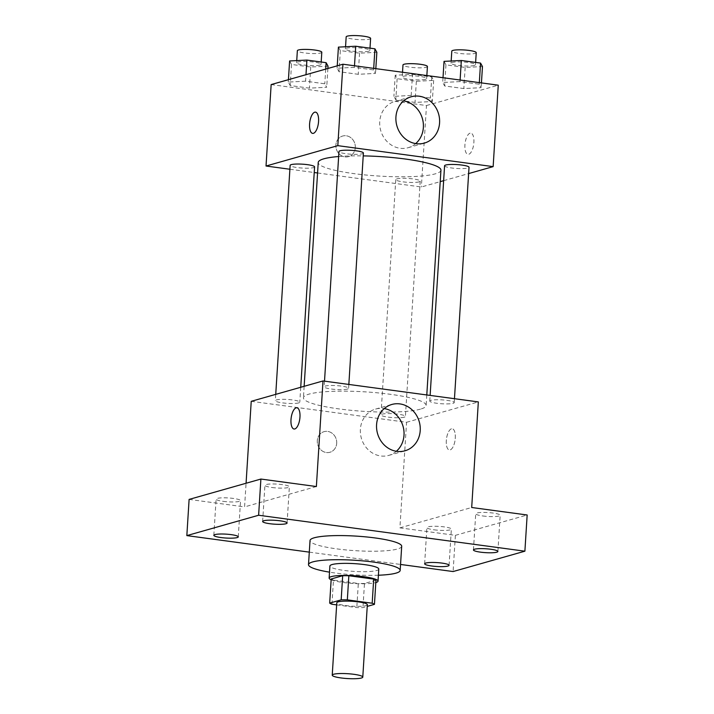 <?xml version="1.0" encoding="UTF-8"?>
<svg xmlns="http://www.w3.org/2000/svg" width="714" height="714" viewBox="0 0 714 714"><rect width="100%" height="100%" fill="white"/><g stroke="black" fill="none" stroke-linecap="round" stroke-linejoin="round"><path stroke-width="0.54" stroke-dasharray="3.57 2.68" d="M367.344 604.696A15.306 2.428 3.6 0 1 365.934 605.606A15.306 2.428 3.6 0 1 348.709 605.9A15.306 2.428 3.6 0 1 336.785 602.768M336.66 604.874L356.804 607.587A22.928 3.641 3.6 0 0 362.962 607.605L367.237 606.391M331.948 604.231L333.465 580.098L358.321 583.454L356.804 607.587M375.966 580.214L364.479 583.472L362.962 607.605M364.479 583.472A22.928 3.641 3.6 0 1 358.321 583.454M333.465 580.098A22.928 3.641 3.6 0 1 331.198 578.983M331.153 579.768A24.49 3.891 -176.4 0 0 343.327 582.508A24.49 3.891 -176.4 0 0 375.823 582.579M378.786 569.067A24.49 3.891 3.6 0 1 376.528 570.531A24.49 3.891 3.6 0 1 344.086 570.441A24.49 3.891 3.6 0 1 329.904 565.997M378.402 575.225A45.919 7.292 3.6 0 1 329.511 572.155M401.696 546.281A45.919 7.292 3.6 0 1 397.466 549.012A45.919 7.292 3.6 0 1 345.79 549.914A45.919 7.292 3.6 0 1 310.028 540.516M309.296 552.136L400.545 564.453M251.23 401.313L406.552 422.286L399.911 527.86L455.38 535.348L453.104 571.548M189.112 499.407L244.581 506.895L246.071 483.253M336.696 443.278A10.719 9.648 74.2 0 0 324.067 431.658A10.719 9.648 74.2 0 0 317.712 444.599A10.719 9.648 74.2 0 0 329.913 452.274A10.719 9.648 74.2 0 0 336.696 443.278A10.719 9.648 74.2 0 0 324.076 431.658A10.719 9.648 74.2 0 0 317.712 444.599A10.719 9.648 74.2 0 0 329.922 452.274A10.719 9.648 74.2 0 0 336.705 443.278M434.005 529.806A12.245 1.946 -176.4 0 0 451.355 529.119A12.245 1.946 -176.4 0 0 444.26 526.896A12.245 1.946 -176.4 0 0 426.91 527.584A12.245 1.946 -176.4 0 0 434.005 529.806M482.816 515.963A12.245 1.946 -176.4 0 0 500.166 515.276A12.245 1.946 -176.4 0 0 493.071 513.054A12.245 1.946 -176.4 0 0 475.72 513.741A12.245 1.946 -176.4 0 0 482.816 515.963M399.911 527.86L471.695 507.502M455.38 535.348L527.164 514.99M272.016 487.501A12.245 1.946 -176.4 0 0 289.366 486.814A12.245 1.946 -176.4 0 0 282.271 484.592A12.245 1.946 -176.4 0 0 264.93 485.279A12.245 1.946 -176.4 0 0 272.016 487.501M223.205 501.344A12.245 1.946 -176.4 0 0 240.556 500.666A12.245 1.946 -176.4 0 0 233.46 498.443A12.245 1.946 -176.4 0 0 216.11 499.122A12.245 1.946 -176.4 0 0 223.205 501.344M316.373 486.537L244.581 506.895M420.475 409.14A61.475 9.764 3.6 0 1 351.306 410.336A61.475 9.764 3.6 0 1 303.432 397.76A61.475 9.764 3.6 0 1 365.398 391.879A61.475 9.764 3.6 0 1 426.133 405.481A61.475 9.764 3.6 0 1 420.475 409.14M406.552 422.286L478.335 401.92M347.468 389.068A12.245 1.946 3.6 0 1 333.697 389.3A12.245 1.946 3.6 0 1 324.156 386.801A12.245 1.946 3.6 0 1 336.499 385.622A12.245 1.946 3.6 0 1 348.602 388.336A12.245 1.946 3.6 0 1 347.468 389.068M404.276 417.172A12.245 1.946 3.6 0 1 390.504 417.404A12.245 1.946 3.6 0 1 380.964 414.905A12.245 1.946 3.6 0 1 393.307 413.727A12.245 1.946 3.6 0 1 405.409 416.44A12.245 1.946 3.6 0 1 404.276 417.172M298.657 402.91A12.245 1.946 3.6 0 1 284.877 403.151A12.245 1.946 3.6 0 1 275.345 400.643A12.245 1.946 3.6 0 1 287.688 399.474A12.245 1.946 3.6 0 1 299.782 402.178A12.245 1.946 3.6 0 1 298.657 402.91M430.908 400.331A12.245 1.946 -176.4 0 0 429.774 401.054A12.245 1.946 -176.4 0 0 441.877 403.767A12.245 1.946 -176.4 0 0 454.22 402.598A12.245 1.946 -176.4 0 0 444.679 400.09A12.245 1.946 -176.4 0 0 430.908 400.331M451.462 428.802A10.719 4.338 -82.3 0 0 446.393 439.708A10.719 4.338 -82.3 0 0 449.365 449.981A10.719 4.338 -82.3 0 0 455.104 439.94A10.719 4.338 -82.3 0 0 452.23 428.739A10.719 4.338 -82.3 0 0 451.462 428.802A10.719 4.338 -82.3 0 0 446.384 439.708A10.719 4.338 -82.3 0 0 449.356 449.981A10.719 4.338 -82.3 0 0 455.095 439.94A10.719 4.338 -82.3 0 0 452.221 428.739A10.719 4.338 -82.3 0 0 451.453 428.802M296.908 407.774L296.917 407.774A10.719 4.338 97.7 0 1 299.898 418.047A10.719 4.338 97.7 0 1 294.82 428.953A10.719 4.338 97.7 0 1 294.052 429.016A10.719 4.338 97.7 0 1 294.043 429.007L294.043 429.007M396.35 451.284A24.08 21.679 -105.8 0 1 388.764 455.398A24.08 21.679 -105.8 0 1 361.338 438.146A24.08 21.679 -105.8 0 1 375.626 409.068A24.08 21.679 -105.8 0 1 384.239 408.587M440.94 170.182A61.475 9.764 3.6 0 1 435.281 173.841A61.475 9.764 3.6 0 1 366.112 175.037A61.475 9.764 3.6 0 1 318.23 162.462M338.641 156.527A61.475 9.764 3.6 0 1 363.221 155.893M444.581 165.764A12.245 1.946 -176.4 0 0 456.683 168.468A12.245 1.946 -176.4 0 0 469.027 167.299M314.588 166.889A12.245 1.946 3.6 0 1 313.464 167.612A12.245 1.946 3.6 0 1 299.684 167.852A12.245 1.946 3.6 0 1 290.143 165.345M419.082 181.874A12.245 1.946 3.6 0 1 405.302 182.115A12.245 1.946 3.6 0 1 395.77 179.607A12.245 1.946 3.6 0 1 408.113 178.438A12.245 1.946 3.6 0 1 420.207 181.142A12.245 1.946 3.6 0 1 419.082 181.874M363.399 153.037A12.245 1.946 3.6 0 1 362.275 153.769A12.245 1.946 3.6 0 1 348.494 154.01A12.245 1.946 3.6 0 1 338.963 151.502M289.902 169.245L314.231 172.529M317.569 172.975L421.358 186.988L440.217 181.642M443.644 180.669L468.625 173.582M271.159 84.573L426.481 105.538L421.358 186.988M355.295 147.646A10.719 9.648 74.2 0 0 342.666 136.026A10.719 9.648 74.2 0 0 336.312 148.967A10.719 9.648 74.2 0 0 348.512 156.643A10.719 9.648 74.2 0 0 355.295 147.646A10.719 9.648 74.2 0 0 342.675 136.026A10.719 9.648 74.2 0 0 336.312 148.967A10.719 9.648 74.2 0 0 348.521 156.643A10.719 9.648 74.2 0 0 355.304 147.646M354.385 67.348L337.088 68.232L339.007 71.703L358.223 74.301L375.519 73.417L373.609 69.936L354.385 67.348L337.088 68.232L339.007 71.703L358.223 74.301L375.519 73.417L373.609 69.936L354.385 67.348L354.492 65.768M411.193 95.444L393.896 96.336L395.815 99.808L415.03 102.405L432.327 101.522L430.408 98.041L411.193 95.444L393.896 96.336L395.815 99.808L415.03 102.405L432.327 101.522L430.408 98.041L411.193 95.444L412.522 74.336L395.226 75.22L397.145 78.692L416.36 81.289L433.657 80.405L431.738 76.925L412.522 74.336M426.481 105.538L498.265 85.18M305.574 81.191L288.277 82.074L290.196 85.555L309.412 88.143L326.709 87.26L324.79 83.788L305.574 81.191L288.277 82.074L290.196 85.555L309.412 88.143L326.709 87.26L324.79 83.788L305.574 81.191L305.985 74.693M460.012 81.601L442.707 82.485L444.626 85.966L463.841 88.563L481.147 87.679L479.228 84.198L460.012 81.601L442.707 82.485L444.626 85.966L463.841 88.563L481.147 87.679L479.228 84.198L460.012 81.601L460.111 80.03M470.062 133.179A10.719 4.338 -82.3 0 0 464.993 144.076A10.719 4.338 -82.3 0 0 467.965 154.349A10.719 4.338 -82.3 0 0 473.703 144.317A10.719 4.338 -82.3 0 0 470.829 133.116A10.719 4.338 -82.3 0 0 470.062 133.179M470.053 133.17A10.719 4.338 -82.3 0 0 464.984 144.076A10.719 4.338 -82.3 0 0 467.956 154.349A10.719 4.338 -82.3 0 0 473.694 144.317A10.719 4.338 -82.3 0 0 470.821 133.116A10.719 4.338 -82.3 0 0 470.053 133.17M315.517 112.152L315.508 112.143A10.719 4.338 97.7 0 1 315.517 112.152A10.719 4.338 97.7 0 1 318.498 122.415A10.719 4.338 97.7 0 1 313.419 133.322A10.719 4.338 97.7 0 1 312.652 133.384A10.719 4.338 97.7 0 1 312.643 133.384L312.643 133.384M415.709 143.585A24.08 21.679 -105.8 0 1 408.122 147.709A24.08 21.679 -105.8 0 1 380.696 130.457A24.08 21.679 -105.8 0 1 394.985 101.37A24.08 21.679 -105.8 0 1 403.597 100.897M444.037 61.368L445.955 64.849L465.171 67.446L482.468 66.563M474.346 65.465A12.245 1.946 3.6 0 1 460.566 65.706A12.245 1.946 3.6 0 1 451.034 63.198A12.245 1.946 3.6 0 1 463.377 62.029A12.245 1.946 3.6 0 1 475.479 64.733A12.245 1.946 3.6 0 1 474.346 65.465M443.01 77.719L442.707 82.485M445.955 64.849L444.626 85.966M465.171 67.446L463.841 88.563M481.441 82.904L481.147 87.679M479.326 82.619L479.228 84.198M476.238 52.666A12.245 1.946 3.6 0 1 475.105 53.398A12.245 1.946 3.6 0 1 461.333 53.639A12.245 1.946 3.6 0 1 451.792 51.131M338.418 47.115L340.337 50.596L359.553 53.184L376.849 52.3M368.727 51.203A12.245 1.946 3.6 0 1 354.947 51.444A12.245 1.946 3.6 0 1 345.415 48.936A12.245 1.946 3.6 0 1 357.759 47.767A12.245 1.946 3.6 0 1 369.852 50.48A12.245 1.946 3.6 0 1 368.727 51.203M337.24 65.831L337.088 68.232M340.337 50.596L339.007 71.703M359.553 53.184L358.223 74.301M375.823 68.651L375.519 73.417M373.708 68.365L373.609 69.936M370.611 38.413A12.245 1.946 3.6 0 1 369.486 39.136A12.245 1.946 3.6 0 1 355.706 39.377A12.245 1.946 3.6 0 1 346.174 36.869M425.535 79.308A12.245 1.946 3.6 0 1 411.755 79.549A12.245 1.946 3.6 0 1 402.223 77.041A12.245 1.946 3.6 0 1 414.566 75.871A12.245 1.946 3.6 0 1 426.66 78.576A12.245 1.946 3.6 0 1 425.535 79.308M395.226 75.22L393.896 96.336M397.145 78.692L395.815 99.808M416.36 81.289L415.03 102.405M433.657 80.405L432.327 101.522M431.738 76.925L430.408 98.041M427.418 66.509A12.245 1.946 3.6 0 1 426.294 67.241A12.245 1.946 3.6 0 1 412.513 67.482A12.245 1.946 3.6 0 1 402.982 64.974M289.607 60.958L291.517 64.439L310.742 67.027L328.038 66.143M319.917 65.045A12.245 1.946 3.6 0 1 306.136 65.286A12.245 1.946 3.6 0 1 296.596 62.778A12.245 1.946 3.6 0 1 308.939 61.609A12.245 1.946 3.6 0 1 321.041 64.322A12.245 1.946 3.6 0 1 319.917 65.045M288.429 79.673L288.277 82.074M291.517 64.439L290.196 85.555M310.742 67.027L309.412 88.143M327.887 68.482L326.709 87.26M325.718 69.097L324.79 83.788M321.8 52.256A12.245 1.946 3.6 0 1 320.675 52.979A12.245 1.946 3.6 0 1 306.895 53.22A12.245 1.946 3.6 0 1 297.354 50.721M238.28 536.866L240.556 500.666M213.834 535.321L216.11 499.122M449.07 565.318L451.355 529.119M424.634 563.783L426.91 527.584M497.89 551.476L500.166 515.276M473.444 549.941L475.72 513.741M287.09 523.014L289.366 486.814M262.645 521.479L264.93 485.279M388.764 455.398L404.963 450.802M375.626 409.068L391.825 404.472M304.146 386.301L303.432 397.76M426.793 394.967L426.133 405.481M454.22 402.598L454.461 398.698M429.774 401.054L430.131 395.413M275.738 394.36L275.345 400.643M300.728 387.274L299.782 402.178M395.77 179.607L380.964 414.905M420.207 181.142L405.409 416.44M324.513 381.16L324.156 386.801M348.843 384.444L348.602 388.336M408.122 147.709L424.321 143.112M394.985 101.37L411.184 96.774M451.168 61.011L451.034 63.198M475.622 62.413L475.479 64.733M345.549 46.749L345.415 48.936M370.004 48.159L369.852 50.48M402.517 72.257L402.223 77.041M426.856 75.541L426.66 78.576M296.738 60.592L296.596 62.778M321.184 62.002L321.041 64.322"/><path stroke-width="1.07" d="M361.382 678.005A15.306 2.428 3.6 0 1 344.157 678.3A15.306 2.428 3.6 0 1 332.233 675.167A15.306 2.428 3.6 0 1 347.664 673.704A15.306 2.428 3.6 0 1 362.783 677.095A15.306 2.428 3.6 0 1 361.382 678.005M332.233 675.167L336.785 602.768A15.306 2.428 3.6 0 1 352.216 601.304A15.306 2.428 3.6 0 1 367.344 604.696L362.783 677.095M329.681 603.116L331.198 578.983L342.684 575.725A22.928 3.641 3.6 0 1 348.851 575.743L373.699 579.099L372.181 603.223L347.334 599.876A22.928 3.641 3.6 0 0 341.167 599.858L329.681 603.116A22.928 3.641 3.6 0 0 331.948 604.231L336.66 604.874M367.237 606.391L374.448 604.347A22.928 3.641 3.6 0 0 372.181 603.223M373.699 579.099A22.928 3.641 3.6 0 1 375.966 580.214L374.448 604.347M375.823 582.579A24.49 3.891 -176.4 0 0 378.027 581.134A24.49 3.891 -176.4 0 0 353.832 575.716A24.49 3.891 -176.4 0 0 329.145 578.063A24.49 3.891 -176.4 0 0 331.153 579.768M329.145 578.063L329.904 565.997A24.49 3.891 3.6 0 1 354.59 563.649A24.49 3.891 3.6 0 1 378.786 569.067L378.027 581.134M348.851 575.743L347.334 599.876M342.684 575.725L341.167 599.858M329.511 572.155A45.919 7.292 3.6 0 1 308.51 564.649A45.919 7.292 3.6 0 1 354.804 560.258A45.919 7.292 3.6 0 1 400.17 570.415A45.919 7.292 3.6 0 1 395.949 573.146A45.919 7.292 3.6 0 1 378.402 575.225M308.51 564.649L310.028 540.516A45.919 7.292 3.6 0 1 356.322 536.125A45.919 7.292 3.6 0 1 401.696 546.281L400.17 570.415M279.995 520.792A12.245 1.946 3.6 0 1 287.09 523.014A12.245 1.946 3.6 0 1 274.747 524.192A12.245 1.946 3.6 0 1 262.645 521.479A12.245 1.946 3.6 0 1 279.995 520.792M490.795 549.253A12.245 1.946 3.6 0 1 497.89 551.476A12.245 1.946 3.6 0 1 485.547 552.645A12.245 1.946 3.6 0 1 473.444 549.941A12.245 1.946 3.6 0 1 490.795 549.253M441.984 563.096A12.245 1.946 3.6 0 1 449.07 565.318A12.245 1.946 3.6 0 1 436.727 566.488A12.245 1.946 3.6 0 1 424.634 563.783A12.245 1.946 3.6 0 1 441.984 563.096M231.184 534.634A12.245 1.946 3.6 0 1 238.28 536.866A12.245 1.946 3.6 0 1 225.936 538.035A12.245 1.946 3.6 0 1 213.834 535.321A12.245 1.946 3.6 0 1 231.184 534.634M400.545 564.453L453.104 571.548L524.888 551.19L258.62 515.249L186.836 535.607L309.296 552.136M524.888 551.19L527.164 514.99L471.695 507.502L478.335 401.92L323.014 380.955L316.373 486.537L260.896 479.049L189.112 499.407L186.836 535.607M323.014 380.955L251.23 401.313L246.071 483.253M260.896 479.049L258.62 515.249M420.216 430.587A24.08 21.679 -105.8 0 1 404.963 450.802A24.08 21.679 -105.8 0 1 377.536 433.55A24.08 21.679 -105.8 0 1 391.825 404.472A24.08 21.679 -105.8 0 1 420.216 430.587M294.811 428.953A10.719 4.338 97.7 0 1 294.043 429.007A10.719 4.338 97.7 0 1 291.169 417.815A10.719 4.338 97.7 0 1 296.908 407.774A10.719 4.338 97.7 0 1 299.889 418.047A10.719 4.338 97.7 0 1 294.811 428.953M294.043 429.007A10.719 4.338 97.7 0 1 291.178 417.815A10.719 4.338 97.7 0 1 296.917 407.774M384.239 408.587A24.08 21.679 -105.8 0 1 404.008 435.183A24.08 21.679 -105.8 0 1 396.35 451.284M304.146 386.301L318.23 162.462A61.475 9.764 3.6 0 1 338.641 156.527M363.221 155.893A61.475 9.764 3.6 0 1 440.94 170.182L426.793 394.967M454.461 398.698L469.027 167.299A12.245 1.946 -176.4 0 0 459.486 164.791A12.245 1.946 -176.4 0 0 445.706 165.032A12.245 1.946 -176.4 0 0 444.581 165.764L430.131 395.413M275.738 394.36L290.143 165.345A12.245 1.946 3.6 0 1 302.486 164.175A12.245 1.946 3.6 0 1 314.588 166.889L300.728 387.274M324.513 381.16L338.963 151.502A12.245 1.946 3.6 0 1 351.306 150.333A12.245 1.946 3.6 0 1 363.399 153.037L348.843 384.444M468.625 173.582L493.142 166.63L337.811 145.656L266.027 166.023L289.902 169.245M314.231 172.529L317.569 172.975M440.217 181.642L443.644 180.669M493.142 166.63L498.265 85.18L342.943 64.215L271.159 84.573L266.027 166.023M342.943 64.215L337.811 145.656M439.574 122.888A24.08 21.679 -105.8 0 1 424.321 143.112A24.08 21.679 -105.8 0 1 396.895 125.86A24.08 21.679 -105.8 0 1 411.184 96.774A24.08 21.679 -105.8 0 1 439.574 122.888M313.41 133.322A10.719 4.338 97.7 0 1 312.643 133.384A10.719 4.338 97.7 0 1 309.769 122.183A10.719 4.338 97.7 0 1 315.508 112.143A10.719 4.338 97.7 0 1 318.489 122.415A10.719 4.338 97.7 0 1 313.41 133.322M312.643 133.384A10.719 4.338 97.7 0 1 309.778 122.183A10.719 4.338 97.7 0 1 315.517 112.143M403.597 100.897A24.08 21.679 -105.8 0 1 423.366 127.485A24.08 21.679 -105.8 0 1 415.709 143.585M481.441 82.904L482.468 66.563L480.558 63.082L461.333 60.485L444.037 61.368L443.01 77.719M480.558 63.082L479.326 82.619M461.333 60.485L460.111 80.03M451.168 61.011L451.792 51.131A12.245 1.946 3.6 0 1 464.136 49.962A12.245 1.946 3.6 0 1 476.238 52.666L475.622 62.413M375.823 68.651L376.849 52.3L374.93 48.82L355.715 46.231L338.418 47.115L337.24 65.831M374.93 48.82L373.708 68.365M355.715 46.231L354.492 65.768M345.549 46.749L346.174 36.869A12.245 1.946 3.6 0 1 358.517 35.7A12.245 1.946 3.6 0 1 370.611 38.413L370.004 48.159M402.517 72.257L402.982 64.974A12.245 1.946 3.6 0 1 415.325 63.805A12.245 1.946 3.6 0 1 427.418 66.509L426.856 75.541M327.887 68.482L328.038 66.143L326.119 62.671L306.904 60.074L289.607 60.958L288.429 79.673M326.119 62.671L325.718 69.097M306.904 60.074L305.985 74.693M296.738 60.592L297.354 50.721A12.245 1.946 3.6 0 1 309.706 49.543A12.245 1.946 3.6 0 1 321.8 52.256L321.184 62.002"/></g></svg>
